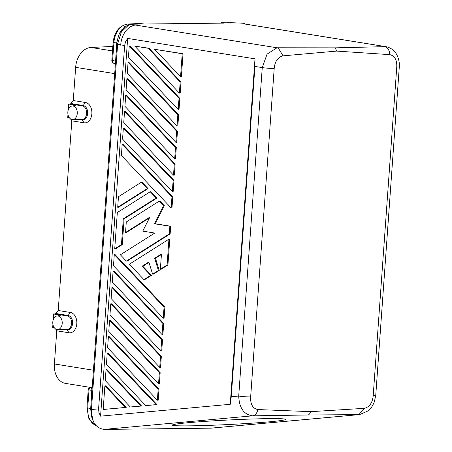 <?xml version="1.0" encoding="UTF-8"?>
<svg xmlns="http://www.w3.org/2000/svg" width="452" height="452" viewBox="0 0 452 452"><rect width="100%" height="100%" fill="white"/><g stroke="black" fill="none" stroke-linecap="round" stroke-linejoin="round"><path stroke-width="0.68" d="M177.478 131.182L176.681 142.318L175.862 142.323L126.097 89.886L126.893 78.755L176.664 131.193L177.478 131.182L127.707 78.75L126.893 78.755M174.687 158.731L124.921 106.293L125.718 95.163L175.489 147.601L174.687 158.731L175.506 158.72L176.303 147.589L126.532 95.152L125.718 95.163M106.056 369.448L140.781 406.037L130.329 406.992L105.26 380.584L106.056 369.448L106.87 369.442L141.6 406.032L130.329 406.992M125.373 407.444L103.186 409.472L126.187 407.438L105.695 385.844L104.881 385.855L125.373 407.444L126.187 407.438M159.183 201.168L159.997 201.163L164.342 205.739L155.228 223.751L170.692 226.237L170.144 233.904L127.153 261.081L126.34 261.087L120.368 254.798L154.753 233.057L142.759 231.13L149.827 217.152L125.532 232.514L126.289 221.966L159.183 201.168L163.522 205.745L154.415 223.763L169.873 226.243L169.325 233.91L126.34 261.087M373.211 395.545L396.754 67.088A8.509 0.729 4.1 0 0 399.308 66.749L375.765 395.212A8.509 0.729 4.1 0 1 373.211 395.545C372.504 402.856 369.504 407.122 364.216 408.348L358.911 414.625L359.606 414.586L211.163 428.157L104.096 429.4C95.598 428.208 91.355 421.58 91.372 409.523L91.53 408.212L90.722 408.286L91.18 415.507L93.05 420.784M238.712 396.059C239.272 408.037 243.882 414.625 252.544 415.834A8.509 5.865 90 0 0 257.832 409.552C252.708 408.444 250.318 404.235 250.657 396.935A8.509 0.729 -175.9 0 1 238.712 396.059L231.249 396.737L230.243 404.303L255.001 58.85L254.928 66.421L262.256 67.597L238.712 396.059M100.576 416.151L127.65 38.409L125.532 41.833L124.639 45.505L98.592 408.862L98.954 412.614L100.576 416.151L230.243 404.303M178.653 114.78L177.856 125.91L177.043 125.922L127.272 73.484L128.069 62.353L177.839 114.791L178.653 114.78L128.882 62.342L128.069 62.353M157.008 404.619L108.045 353.035L107.231 353.046L156.194 404.63L157.008 404.619L145.736 405.585L106.435 364.176L107.231 353.046M159.731 367.397L160.545 367.391L161.347 356.261L160.528 356.266L159.731 367.397L109.96 314.965L110.757 303.829L160.528 356.266M161.347 356.261L111.576 303.823L110.757 303.829M179.393 93.112L180.207 93.101L181.009 81.97L180.19 81.981L179.393 93.112L134.798 46.127L149.019 48.268L148.205 48.279L180.19 81.981M148.962 262.392L142.843 266.262L151.471 275.353L144.742 279.607L143.922 279.613L129.323 264.234L168.946 239.187L167.099 264.962L160.37 269.217L161.466 253.984L154.657 258.284L158.426 270.449L152.601 274.132L148.832 261.968L142.024 266.273L150.652 275.364L143.922 279.613M160.37 269.217L161.189 269.206L167.918 264.957L169.766 239.176L168.946 239.187M167.918 264.957L167.099 264.962M114.723 248.854L115.542 248.843L122.272 244.588L124.119 218.813L157.013 198.016L156.194 198.027L123.3 218.819L121.452 244.6L114.723 248.854L117.328 212.525L150.222 191.733L151.041 191.721L157.013 198.016M124.119 218.813L123.3 218.819M152.601 274.132L153.414 274.121L159.24 270.437L155.477 258.278L154.657 258.284M159.24 270.437L158.426 270.449M164.342 205.739L163.522 205.745M149.454 217.898L126.351 232.503L125.532 232.514M163.257 318.185L113.492 265.748L114.288 254.617L164.059 307.055L163.257 318.185L164.076 318.174L164.873 307.044L115.102 254.606L114.288 254.617M160.172 372.663L110.401 320.225L109.582 320.236L159.353 372.674L158.556 383.804L159.37 383.793L160.172 372.663L159.353 372.674M174.308 164.003L124.543 111.565L123.741 122.695L173.511 175.133L174.308 164.003L175.127 163.991L125.357 111.559L124.543 111.565M163.697 323.451L162.901 334.582L162.082 334.587L112.311 282.155L113.113 271.019L162.878 323.457L163.697 323.451L113.927 271.014L113.113 271.019M181.009 81.97L149.019 48.268M109.582 320.236L108.785 331.367L158.556 383.804M179.015 98.383L179.828 98.372L179.032 109.508L178.218 109.514L179.015 98.383L129.244 45.946L128.447 57.076L178.218 109.514M162.522 339.853L161.726 350.984L160.906 350.995L111.135 298.557L111.938 287.427L161.703 339.864L162.522 339.853L112.751 287.415L111.938 287.427M148.205 48.279L134.798 46.127M107.61 347.774L108.407 336.638L158.177 389.076L157.381 400.206L107.61 347.774M157.381 400.206L158.194 400.201L158.991 389.07L109.226 336.633L108.407 336.638M385.104 46.652L335.322 47.844L336.672 51.093L389.731 54.635A8.509 5.983 -88.6 0 0 385.104 46.652L385.867 46.641C393.573 48.347 398.048 53.828 399.291 63.082L399.308 66.749M137.442 24.12L135.786 23.69L140.018 23.527L144.414 24.018L223.774 23.12M231.249 396.737L254.928 66.421M257.832 409.552L310.829 411.665A8.509 5.91 -90.6 0 1 308.354 414.992L252.544 415.834L104.096 429.4M160.906 350.995L161.703 339.864M135.408 25.046L135.414 25.046A19.854 14.181 99.1 0 0 120.718 44.878L120.695 45.183L117.644 43.895L121.385 31.838L129.142 24.572L135.414 25.046L277.008 47.776L267.07 54.104L262.256 67.597A8.509 0.729 -175.9 0 0 274.2 68.472C274.906 61.336 277.844 57.127 283.02 55.845L336.672 51.093M127.65 38.409L255.001 58.85M171.161 207.943L171.975 207.937L172.777 196.801L123.006 144.369L122.187 144.374L171.958 196.812L171.161 207.943L121.39 155.505L122.187 144.374M172.777 196.801L171.958 196.812M156.194 404.63L145.736 405.585M177.043 125.922L177.839 114.791M180.568 76.704L181.382 76.699L183.032 53.726L182.212 53.737L180.568 76.704L154.556 49.296L182.212 53.737M173.511 175.133L174.331 175.127L175.127 163.991M122.565 139.103L172.336 191.541L173.133 180.41L123.362 127.972L122.565 139.103M359.606 414.586L368.352 410.783L370.702 408.371L372.725 405.421L374.369 401.834L375.765 395.212M148.053 188.574L142.081 182.286L141.267 182.292L118.464 196.71L117.706 207.253L118.526 207.248L148.053 188.574L147.239 188.586L117.706 207.253M155.477 258.278L161.426 254.516M183.032 53.726L154.556 49.296M172.336 191.541L173.156 191.529L173.952 180.399L124.181 127.961L123.362 127.972M179.828 98.372L130.063 45.94L129.244 45.946M140.781 406.037L141.6 406.032M173.952 180.399L173.133 180.41M385.138 46.55L243.538 23.82A19.854 14.181 -80.9 0 1 244.266 23.911L385.867 46.641M164.873 307.044L164.059 307.055M176.303 147.589L175.489 147.601M116.876 43.381L111.429 119.379L116.876 43.375L117.198 40.68L116.876 43.375L117.644 43.895L91.53 408.212M170.692 226.237L169.873 226.243M170.144 233.904L169.325 233.91M158.991 389.07L158.177 389.076M103.186 409.472L104.881 385.855M364.216 408.348L310.829 411.665M396.754 67.088C397.076 59.952 394.732 55.805 389.731 54.635M122.272 244.588L121.452 244.6M156.194 198.027L150.222 191.733M151.471 275.353L150.652 275.364M142.843 266.262L142.024 266.273M175.862 142.323L176.664 131.193M147.239 188.586L141.267 182.292M162.082 334.587L162.878 323.457M277.008 47.776L335.322 47.844M283.02 55.845L278.212 47.861M155.228 223.751L154.415 223.763M308.354 414.992L358.911 414.625L210.468 428.197M129.515 24.295C128.34 24.318 128.215 24.414 129.142 24.572C128.215 24.414 128.34 24.318 129.515 24.295L138.069 24.103M92.005 390.449L91.462 387.127A0.853 0.847 -166.6 0 0 92.27 386.692M92.361 386.443L91.468 387.093A0.853 0.847 -166.6 0 0 92.27 386.669M95.954 425.507A18.436 13.17 -80.9 0 1 87.716 408.043L89.016 389.935L88.225 389.709A2.836 2.836 0 0 1 91.021 387.076A2.836 1.972 -90.6 0 1 91.259 387.093A2.836 2.028 99.1 0 0 89.016 389.935L91.767 390.381L90.722 408.275L97.688 311.032L90.722 408.286M73.043 106.022A6.808 4.729 -90.6 0 0 72.478 105.983A6.808 4.729 -90.6 0 0 67.834 112.435A6.808 4.729 -90.6 0 0 72.071 119.554A6.808 4.729 -90.6 0 0 72.636 119.594A6.808 4.729 -90.6 0 0 77.281 113.141A6.808 4.729 -90.6 0 0 73.043 106.022M230.418 23.058L230.068 23.052M221.22 23.137A2.836 2.028 -80.9 0 1 221.779 22.719L239.899 23.041L243.487 23.278L243.532 23.82M221.779 22.719L223.83 23.12M89.908 387.319L65.517 383.403A19.854 14.181 -80.9 0 1 54.325 365.052L56.766 330.802L55.528 328.915M112.83 46.432L90.965 47.466A19.854 14.181 99.1 0 0 75.744 66.258L73.269 100.536L85.53 102.502A10.21 7.091 89.4 0 1 91.858 113.78A10.21 7.091 89.4 0 1 84.072 122.797L71.817 120.831L58.218 310.507L70.478 312.473A10.21 7.091 89.4 0 1 76.806 323.751A10.21 7.091 89.4 0 1 69.02 332.768L56.766 330.802M115.605 61.133L116.672 42.963L119.243 33.459L124.735 26.623M117.204 40.663L118.904 34.742L117.204 40.652M188.207 422.705A56.732 2.266 177.1 0 0 172.359 425.072A56.732 2.266 177.1 0 0 207.875 425.4A56.732 2.266 177.1 0 0 269.821 421.778A56.732 2.266 177.1 0 0 285.675 419.411A56.732 2.266 177.1 0 0 250.154 419.083A56.732 2.266 177.1 0 0 188.207 422.705M111.83 60.404L113.13 42.296L113.915 42.522L112.621 60.63A2.836 2.028 99.1 0 0 114.209 63.41A2.836 2.836 0 0 1 111.83 60.404L115.373 61.071C115.158 62.969 114.921 63.766 114.661 63.461M114.209 63.41L115.435 64.24M58.218 310.507L55.839 313.524L55.274 313.92L53.664 313.937L53.246 319.756M52.918 324.344L52.692 327.468L54.466 327.937M57.427 315.954A6.808 4.729 -90.6 0 0 52.782 322.406A6.808 4.729 -90.6 0 0 57.02 329.525A6.808 4.729 -90.6 0 0 57.585 329.564A6.808 4.729 -90.6 0 0 62.229 323.112A6.808 4.729 -90.6 0 0 57.992 315.993A6.808 4.729 -90.6 0 0 57.427 315.954L61.274 315.959L53.664 313.937M61.274 315.959L67.365 315.886L55.274 313.92M55.884 314.044A1.418 1.011 99.1 0 0 56.63 313.626L68.116 315.468A7.221 5.017 89.4 0 1 72.591 323.446A7.221 5.017 89.4 0 1 67.088 329.824L69.02 332.768M69.518 117.966L67.743 117.497L67.969 114.373M70.156 103.949L68.715 103.966L76.326 105.983L82.417 105.915L70.156 103.949A1.418 1.011 -80.9 0 0 70.907 103.525L73.269 100.536M71.817 120.831L70.574 118.944M68.715 103.966L68.297 109.779M76.326 105.983L72.478 105.983M88.225 389.709L86.925 407.823L90.473 408.489L93.253 421.258M120.695 45.183L120.718 44.878L124.639 45.505M98.592 408.862L91.372 409.523M274.2 68.472L250.657 396.935M70.907 103.525L83.168 105.497A1.418 1.011 99.1 0 1 82.417 105.915A6.808 4.729 89.4 0 1 86.654 113.034A6.808 4.729 89.4 0 1 82.004 119.486L72.636 119.594M136.306 23.64L127.854 24.041A2.836 1.961 87.3 0 1 128.142 24.058A18.436 13.17 -80.9 0 0 113.915 42.522L116.91 43.042M90.965 47.466L112.508 50.923M75.648 67.348L114.706 73.62M93.445 370.233L54.387 363.962M57.585 329.564L66.958 329.463A6.808 4.729 89.4 0 0 71.602 323.005A6.808 4.729 89.4 0 0 67.365 315.886A1.418 1.011 99.1 0 0 68.116 315.468L70.478 312.473M66.653 329.463A1.418 1.011 -80.9 0 1 67.088 329.824L64.964 329.485M55.839 313.524L56.63 313.626M85.53 102.502L83.168 105.497A7.221 5.017 89.4 0 1 87.643 113.475A7.221 5.017 89.4 0 1 82.134 119.853L84.072 122.797M81.705 119.492A1.418 1.011 -80.9 0 1 82.134 119.853L80.015 119.509M227.475 22.656L235.085 22.849A18.436 13.17 -80.9 0 1 236.339 22.967L234.899 22.832A2.836 1.977 91.5 0 1 235.085 22.849L236.289 23.041M234.712 22.837A2.836 1.977 91.5 0 1 234.899 22.832L226.955 22.628M90.49 408.218L90.711 408.551M111.429 119.384L97.688 311.032L111.429 119.379M135.786 23.69L128.142 24.058L129.571 24.289M139.301 428.999L139.651 429.01M95.999 425.558L88.925 418.834L86.925 407.823M245.43 24.097L243.498 23.284M91.021 387.076L91.553 387.07M236.797 23.041L236.339 22.967M128.487 24.402L121.577 29.968L118.904 34.742M127.854 24.041C119.384 25.572 114.48 31.657 113.13 42.296M221.531 22.623A2.836 2.836 0 0 0 220.531 23.142"/></g></svg>
